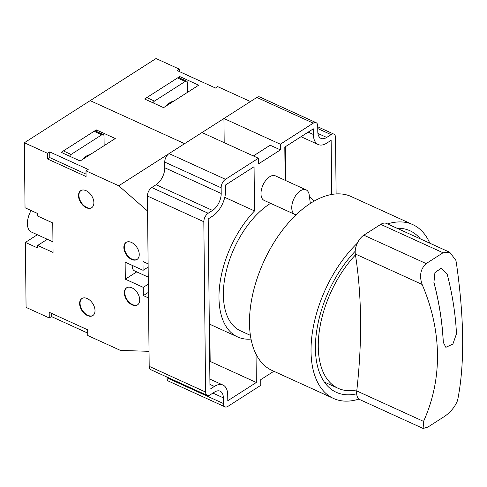 <?xml version="1.0" encoding="UTF-8"?>
<svg xmlns="http://www.w3.org/2000/svg" width="487" height="487" viewBox="0 0 487 487"><rect width="100%" height="100%" fill="white"/><g stroke="black" fill="none" stroke-linecap="round" stroke-linejoin="round"><path stroke-width="0.73" d="M104.133 145.662L104.035 136.22A3.379 1.857 114.5 0 0 103.238 134.552A3.379 1.857 114.5 0 0 101.807 134.789L71.078 154.44A3.379 1.857 114.5 0 0 69.586 156.169M90.04 154.677A13.502 7.433 114.5 0 0 83.107 159.109M103.238 134.552L95.543 131.046A3.379 1.857 114.5 0 0 94.113 131.283L63.383 150.933A3.379 1.857 114.5 0 0 61.892 152.662M131.46 242.429A10.13 6.441 -122.6 0 0 126.09 242.41A10.13 6.441 -122.6 0 0 124.459 250.921A10.13 6.441 -122.6 0 0 131.636 259.461A10.13 6.441 -122.6 0 0 137.005 259.474A10.13 6.441 -122.6 0 0 138.637 250.963A10.13 6.441 -122.6 0 0 131.46 242.429M126.316 242.276A10.13 6.441 -122.6 0 0 124.958 250.829A10.13 6.441 -122.6 0 0 132.068 259.181A10.13 6.441 -122.6 0 0 137.218 259.327M86.102 190.679A10.13 6.441 -122.6 0 0 80.732 190.66A10.13 6.441 -122.6 0 0 79.107 199.171A10.13 6.441 -122.6 0 0 86.278 207.712A10.13 6.441 -122.6 0 0 91.647 207.724A10.13 6.441 -122.6 0 0 93.279 199.213A10.13 6.441 -122.6 0 0 86.102 190.679M80.958 190.533A10.13 6.441 -122.6 0 0 79.6 199.08A10.13 6.441 -122.6 0 0 86.716 207.432A10.13 6.441 -122.6 0 0 91.86 207.578M87.234 298.543A10.13 6.441 -122.6 0 0 81.865 298.531A10.13 6.441 -122.6 0 0 80.233 307.041A10.13 6.441 -122.6 0 0 87.41 315.576A10.13 6.441 -122.6 0 0 92.78 315.594A10.13 6.441 -122.6 0 0 94.405 307.084A10.13 6.441 -122.6 0 0 87.234 298.543M82.084 298.397A10.13 6.441 -122.6 0 0 80.732 306.95A10.13 6.441 -122.6 0 0 87.843 315.302A10.13 6.441 -122.6 0 0 92.993 315.448M131.934 287.847A10.13 6.441 -122.6 0 0 126.565 287.829A10.13 6.441 -122.6 0 0 124.94 296.339A10.13 6.441 -122.6 0 0 132.111 304.874A10.13 6.441 -122.6 0 0 137.48 304.892A10.13 6.441 -122.6 0 0 139.112 296.382A10.13 6.441 -122.6 0 0 131.934 287.847M126.79 287.695A10.13 6.441 -122.6 0 0 125.433 296.248A10.13 6.441 -122.6 0 0 132.549 304.6A10.13 6.441 -122.6 0 0 137.693 304.746M132.263 265.391A9.454 5.205 114.5 0 0 132.239 266.17A9.454 5.205 114.5 0 0 134.467 270.839L148.255 277.127M31.083 210.518A16.881 9.29 114.5 0 0 31.375 232.013L52.949 241.844M37.359 234.74L25.391 242.392L26.073 307.394L49.254 317.962L51.445 316.562L87.697 333.084M49.254 317.962L49.199 312.289L87.66 329.815L87.721 335.494L120.472 350.421L149.034 351.322L148.474 297.928L143.348 295.591L143.257 287.354L125.311 279.173L136.731 271.874M125.311 279.173L125.129 262.146L143.081 270.328L142.989 261.525L148.121 263.863L147.567 211.035L118.749 185.784L85.998 170.852L88.19 169.452L49.723 151.92L47.531 153.32L47.592 158.999L86.053 176.531L85.998 170.852M47.531 153.32L24.35 142.758L25.032 207.76L37.341 213.373L37.365 215.924L52.754 222.936L53.059 252.461L37.676 245.448L37.7 248.005L25.391 242.392M179.246 71.504L179.222 69.093L156.041 58.531L90.198 100.645L184.585 143.665L90.198 100.645L24.35 142.758M168.806 153.77L118.749 185.784M80.166 160.99L115.285 138.527L96.31 129.877L61.192 152.34L80.166 160.99M51.415 313.293L51.445 316.562M86.029 174.121L49.784 157.599L49.723 151.92M49.784 157.599L47.592 158.999M148.328 284.116L143.257 287.354M143.081 270.328L148.151 267.083M37.676 245.448L47.318 239.281M148.419 292.346L143.348 295.591M96.329 131.405L96.31 129.877M449.757 252.29L386.459 223.442A13.502 7.433 114.5 0 0 380.737 224.373L363.838 235.184A13.502 7.433 114.5 0 0 357.324 243.171A13.502 7.433 114.5 0 0 355.193 251.268A88.78 48.87 114.5 0 0 315.412 348.448A88.78 48.87 114.5 0 0 336.322 392.315A88.78 48.87 114.5 0 0 356.685 393.794A13.502 7.433 114.5 0 0 358.956 399.078A13.502 7.433 114.5 0 0 359.832 399.62L423.13 428.469L427.86 427.087L444.759 416.275C450.578 412.136 454.767 407.071 457.311 401.081L457.762 399.504C464.762 363.917 464.281 318.273 456.325 262.566L455.838 260.283L449.757 252.29L443.048 252.771L426.149 263.583C420.518 268.909 419.179 275.861 422.119 284.445C432.03 307.62 437.156 331.02 437.496 354.639C437.679 378.113 433.034 400.363 423.556 421.383L423.13 428.469M420.33 238.88A88.78 48.87 114.5 0 0 409.963 230.747A88.78 48.87 114.5 0 0 397.027 228.257M355.193 251.268A13.502 7.433 114.5 0 0 355.321 253.995A479.732 264.082 -65.5 0 1 355.461 254.902A84.391 46.454 114.5 0 0 318.267 346.628A84.391 46.454 114.5 0 0 338.142 388.322A84.391 46.454 114.5 0 0 356.874 389.868A479.732 264.082 -65.5 0 1 356.758 390.939A13.502 7.433 114.5 0 0 356.685 393.794M251.018 339.074A79.326 43.666 -65.5 0 1 237.668 336.961A79.326 43.666 -65.5 0 1 218.98 297.764A79.326 43.666 -65.5 0 1 254.531 210.926L254.068 166.737L225.536 184.987L225.597 190.66A20.253 11.146 -65.5 0 1 212.606 216.118L208.211 218.925L209.994 389.241L214.39 386.434A20.253 11.146 -65.5 0 1 222.967 385.04A20.253 11.146 -65.5 0 1 227.733 395.042L227.794 400.722L256.332 382.472L256.034 354.201M224.775 197.363L254.531 210.926M296.126 214.785A13.502 7.433 -65.5 0 1 294.933 214.444A13.502 7.433 -65.5 0 1 291.756 207.772A13.502 7.433 -65.5 0 1 296.741 194.203A13.502 7.433 -65.5 0 1 306.134 189.869A13.502 7.433 -65.5 0 1 309.202 194.952L310.335 203.42M294.933 214.444L264.161 200.419A13.502 7.433 -65.5 0 1 260.983 193.747A13.502 7.433 -65.5 0 1 265.969 180.178A13.502 7.433 -65.5 0 1 275.362 175.844L306.134 189.869M429.838 243.214A95.531 52.59 114.5 0 0 412.763 224.604L351.218 196.553A95.531 52.59 114.5 0 0 310.761 203.146A95.531 52.59 114.5 0 0 253.009 293.028A95.531 52.59 114.5 0 0 271.977 370.406L333.522 398.457A95.531 52.59 114.5 0 0 358.956 399.078M357.324 243.171A95.531 52.59 114.5 0 0 312.477 331.848A95.531 52.59 114.5 0 0 333.522 398.457M250.385 335.336L240.462 330.813A72.575 39.952 -65.5 0 1 226.053 272.026A72.575 39.952 -65.5 0 1 269.926 203.743A72.575 39.952 -65.5 0 1 270.571 203.341M355.461 254.902A479.732 264.082 -65.5 0 1 360.563 319.575A479.732 264.082 -65.5 0 1 356.874 389.868M412.763 224.604A95.531 52.59 114.5 0 0 387.512 223.923M149.192 366.34L205.605 392.053A6.751 3.713 114.5 0 0 207.194 395.389L150.781 369.676A6.751 3.713 -65.5 0 1 149.192 366.34L147.409 196.018A6.751 3.713 -65.5 0 1 151.737 187.538L156.126 184.725A13.502 7.433 114.5 0 0 164.789 167.759L164.728 162.08A6.751 3.713 -65.5 0 1 169.062 153.594L201.983 132.537L258.402 158.251L258.463 163.924L280.409 149.886L280.354 144.213L313.275 123.15L256.862 97.443A6.751 3.713 -65.5 0 1 259.723 96.974L316.136 122.687A6.751 3.713 114.5 0 0 313.275 123.15M224.19 142.654L223.935 118.499L256.862 97.443M224.994 406.864L168.581 381.151A6.751 3.713 -65.5 0 1 166.992 377.815L223.405 403.528A6.751 3.713 114.5 0 0 224.994 406.864A6.751 3.713 114.5 0 0 227.855 406.401L260.776 385.339L260.722 379.665L273.858 371.258M166.98 377.06L166.992 377.815M253.362 155.956L270.151 145.211L280.409 149.886M309.403 196.419A79.326 43.666 -65.5 0 1 313.823 201.283M331.702 194.465L331.136 140.311L326.747 143.117A20.253 11.146 -65.5 0 1 318.163 144.511A20.253 11.146 -65.5 0 1 313.397 134.509L313.336 128.83L284.804 147.08L285.151 180.306M169.062 153.594L225.475 179.307L258.402 158.251M225.475 179.307A6.751 3.713 114.5 0 0 221.147 187.793L164.728 162.08M164.789 167.759L221.208 193.473L221.147 187.793M221.208 193.473A13.502 7.433 -65.5 0 1 212.545 210.439L156.126 184.725M151.737 187.538L208.156 213.245L212.545 210.439M208.156 213.245A6.751 3.713 114.5 0 0 203.822 221.731L147.409 196.018M205.605 392.053L203.822 221.731M207.194 395.389A6.751 3.713 114.5 0 0 210.055 394.92L214.444 392.114A13.502 7.433 -65.5 0 1 220.167 391.183A13.502 7.433 -65.5 0 1 223.344 397.855L223.405 403.528M317.737 126.784L333.936 134.162A6.751 3.713 114.5 0 1 335.525 137.498L336.115 193.929M333.936 134.162A6.751 3.713 114.5 0 0 331.075 134.631L326.686 137.437A13.502 7.433 -65.5 0 1 320.963 138.369A13.502 7.433 -65.5 0 1 317.786 131.697L317.725 126.023A6.751 3.713 114.5 0 0 316.136 122.687M201.995 132.543L223.935 118.505L280.354 144.213M285.619 180.519L285.266 146.782M209.708 361.731L210.171 361.433L209.781 324.251M210.171 361.433L256.332 382.472M441.277 268.154L434.921 272.598L433.911 282.46L434.97 272.604L441.325 268.154L447.133 274.041A255.261 162.287 -122.6 0 1 456.465 333.82L452.898 344.041L445.855 347.328L443.298 342.245A255.261 162.287 -122.6 0 0 433.96 282.466M433.911 282.46A255.194 162.244 -122.6 0 1 443.243 342.221L445.83 347.316M166.517 105.764A13.502 7.433 -65.5 0 1 173.451 101.326M152.997 102.818A3.379 1.857 -65.5 0 1 154.489 101.095L185.218 81.439A3.379 1.857 -65.5 0 1 186.649 81.207A3.379 1.857 -65.5 0 1 187.446 82.875L187.544 92.311M145.303 99.311A3.379 1.857 -65.5 0 1 146.794 97.589L177.524 77.932A3.379 1.857 -65.5 0 1 178.954 77.701L186.649 81.207M179.222 69.093L177.031 70.499L215.498 88.031L217.689 86.625L250.434 101.552M179.721 76.532L198.696 85.182L163.577 107.639L144.602 98.995L179.721 76.532L179.74 78.06M71.078 154.44L63.383 150.933M101.807 134.789L94.113 131.283M423.556 421.383L356.758 390.939M443.048 252.771L380.737 224.373M426.149 263.583L363.838 235.184M422.119 284.445L355.321 253.995M223.344 397.855L212.91 393.094M331.075 134.631L317.755 128.562M317.92 133.444L326.686 137.437M308.18 132.129L313.397 134.509M209.946 384.413L214.39 386.434M185.218 81.439L177.524 77.932M154.489 101.095L146.794 97.589M324.336 382.027L338.142 388.322M301.027 136.701L318.163 144.511M209.313 324.038L237.668 336.961M209.891 379.081L222.967 385.04"/></g></svg>
